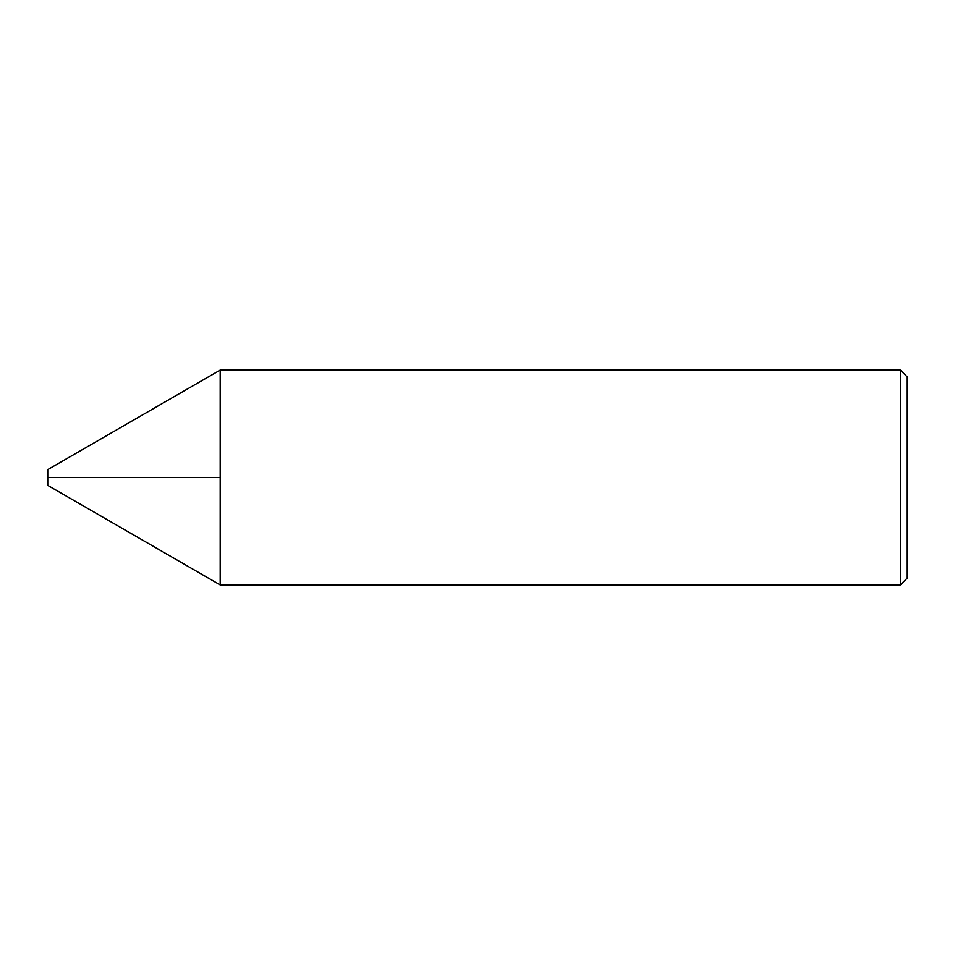 <?xml version="1.0" encoding="UTF-8"?>
<svg xmlns="http://www.w3.org/2000/svg" width="955" height="955" viewBox="0 0 955 955"><rect width="100%" height="100%" fill="white"/><g stroke="black" fill="none" stroke-linecap="round" stroke-linejoin="round"><path stroke-width="1.43" d="M47.75 485.379L47.75 469.621L220.187 370.062L220.187 584.938L220.187 370.062L900.374 370.062L900.374 584.938L220.187 584.938L47.75 485.379M900.374 584.938L907.25 578.062L907.25 376.939L900.374 370.062M220.187 477.5L47.75 477.5L220.187 477.5"/></g></svg>
